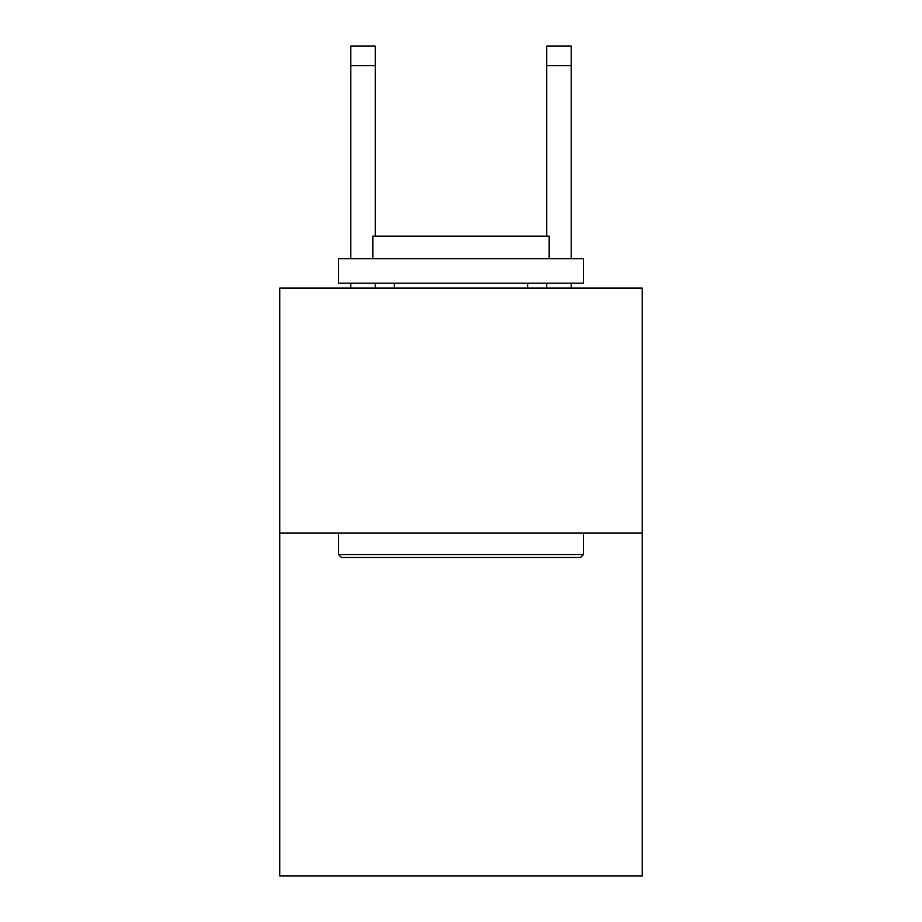 <?xml version="1.0" encoding="UTF-8"?>
<svg xmlns="http://www.w3.org/2000/svg" width="922" height="922" viewBox="0 0 922 922"><rect width="100%" height="100%" fill="white"/><g stroke="black" fill="none" stroke-linecap="round" stroke-linejoin="round"><path stroke-width="1.38" d="M642.242 533.008L642.242 875.9L279.758 875.9L279.758 288.079L642.242 288.079L642.242 533.008L279.758 533.008M546.723 236.159L546.723 46.1L571.214 46.1L571.214 258.69M341.474 557.499L338.535 554.56L583.465 554.56L580.526 557.499L341.474 557.499M583.465 258.69L583.465 283.181L338.535 283.181L338.535 258.69L583.465 258.69M372.822 258.69L372.822 236.159L549.178 236.159L549.178 258.69M583.465 533.008L583.465 554.56M338.535 533.008L338.535 554.56M527.615 283.181L527.615 288.079M394.386 283.181L394.386 288.079M546.723 46.1L571.214 46.1M375.277 288.079L375.277 283.181M375.277 236.159L375.277 65.693L350.786 65.693L350.786 46.1L375.277 46.1L375.277 65.693M350.786 288.079L350.786 283.181M350.786 258.69L350.786 65.693M571.214 288.079L571.214 283.181M546.723 283.181L546.723 288.079M375.277 46.1L350.786 46.1M546.723 65.693L571.214 65.693"/></g></svg>
